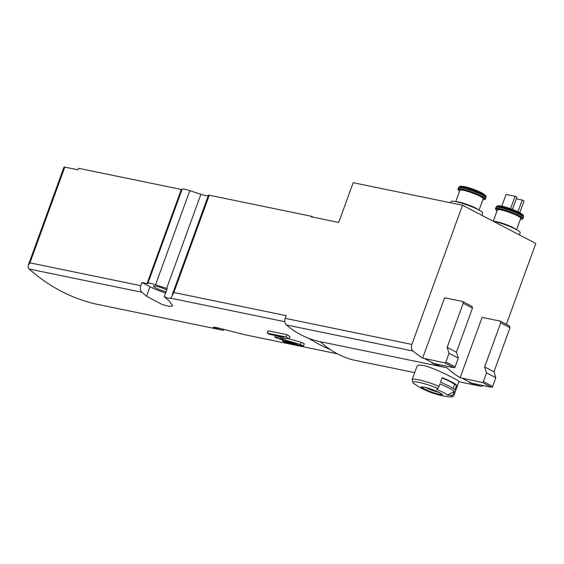 <?xml version="1.0" encoding="UTF-8"?>
<svg xmlns="http://www.w3.org/2000/svg" width="564" height="564" viewBox="0 0 564 564"><rect width="100%" height="100%" fill="white"/><g stroke="black" fill="none" stroke-linecap="round" stroke-linejoin="round"><path stroke-width="0.85" d="M422.64 358.084L444.594 297.778L462.628 301.493L463.192 303.27L447.146 347.368L449.036 353.276L445.863 361.989A1.1 0.754 117.6 0 1 444.735 362.863L422.64 358.084A137.785 98.919 -78.4 0 1 412.996 351.034A5.513 3.955 -78.4 0 1 411.875 344.435L285.243 318.343L286.223 315.657L173.853 292.504L170.807 298.201C169.595 298.497 167.586 298.081 164.78 296.96L164.244 296.727A5.513 3.955 101.6 0 0 164.413 296.883A275.57 197.837 101.6 0 0 169.08 300.873L172.774 305.766L169.602 306.456L162.474 304.645L146.527 296.227A275.57 197.837 -78.4 0 1 141.867 292.237A5.513 3.955 -78.4 0 1 140.796 285.687L29.948 262.852L28.2 265.433L28.235 267.837A5.513 3.955 101.6 0 0 29.138 269.014A275.57 197.837 101.6 0 0 96.599 304.207A5.513 3.955 101.6 0 0 96.641 304.215L223.422 330.335A275.57 197.837 -78.4 0 1 217.986 329.002L213.157 327.226L216.012 327.409L240.532 333.648A275.57 197.837 101.6 0 0 246.151 335.023A5.513 3.955 101.6 0 0 246.2 335.03A5.513 3.955 101.6 0 0 246.242 335.044M285.243 318.343A5.513 3.955 101.6 0 0 286.364 324.934A137.785 98.919 101.6 0 0 308.776 338.351A275.57 197.837 101.6 0 0 330.236 349.546A137.785 98.919 101.6 0 0 353.706 360.072A5.513 3.955 101.6 0 0 353.818 360.093A5.513 3.955 101.6 0 0 353.931 360.114M274.823 337.096L277.058 338.259L296.981 344.054L282.423 341.058L284.651 342.221L303.439 346.092L300.316 344.463L279.702 338.449L289.149 338.633L289.938 336.454A275.57 197.837 -78.4 0 1 286.879 334.649L268.09 330.772L267.23 333.134L269.465 334.297L284.03 337.293L274.823 337.096L275.401 335.517M303.439 346.092L304.299 343.737A275.57 197.837 -78.4 0 1 301.106 342.285L288.112 338.611M453.491 393.855A22.32 3.116 20 0 1 454.048 395.004L459.004 381.391C460.083 381.405 436.205 368.384 423.783 365.578C419.806 364.852 417.55 365.084 417 366.276L412.101 379.734A22.32 3.116 20 0 1 418.601 379.819A22.32 3.116 20 0 1 439.018 386.305L439.871 383.964A22.32 3.116 20 0 1 454.344 391.515L453.491 393.855A2.207 2.094 135.3 0 1 451.256 395.364A82.668 78.502 135.3 0 1 447.379 395.075L454.344 391.515M454.958 389.823A22.32 3.116 -160 0 0 440.484 382.272L442.169 377.661A22.32 3.116 20 0 1 456.643 385.212L454.958 389.823M439.018 386.305A2.207 0.508 111.9 0 1 437.854 388.37A82.668 19.155 111.9 0 1 436.508 389.4A16.765 2.341 20 0 1 447.379 395.075M451.256 395.364A20.671 2.883 20 0 1 448.091 396.753A82.668 82.668 0 0 1 419.961 387.496A16.765 2.341 20 0 1 416.711 385.325A82.668 78.502 135.3 0 1 413.447 383.344A2.207 2.094 135.3 0 1 413.109 383.069L412.101 379.734M460.139 377.725L482.114 317.356L500.148 321.071L500.719 322.841L484.666 366.945L486.556 372.846L483.383 381.567A1.1 0.754 117.6 0 1 482.262 382.441L460.139 377.725A137.785 98.919 -78.4 0 1 446.963 367.784A137.785 98.919 -78.4 0 1 446.519 367.693A137.785 98.919 -78.4 0 1 431.911 362.997L433.631 363.357M320.331 341.692A137.785 98.919 101.6 0 0 330.236 349.546M483.073 385.536A5.513 3.955 -78.4 0 1 480.45 386.192A5.513 3.955 -78.4 0 1 480.338 386.164A137.785 98.919 -78.4 0 1 469.459 382.512L470.926 382.815M506.373 324.314L535.8 243.458L462.543 205.24L411.875 344.435M164.244 296.727L167.212 288.578A9.919 1.382 -160 0 1 166.648 288.394L155.551 284.757A9.919 1.382 -160 0 0 147.853 283.389A9.919 1.382 -160 0 0 147.853 283.537A2.757 0.388 -160 0 1 147.853 283.579A2.757 0.388 -160 0 1 147.049 283.565L141.952 282.515L149.996 286.709A16.532 2.305 -160 0 0 165.626 292.942M147.853 283.389L182.109 189.285A9.919 1.382 20 0 1 189.807 190.646L200.897 194.291A9.919 1.382 20 0 0 208.222 195.87M28.2 265.433L63.993 167.099A2.757 0.388 20 0 1 64.797 167.106L77.945 169.82L78.509 168.283L181.305 189.462A2.757 0.388 20 0 0 182.017 189.525M223.422 330.335L223.845 329.164M208.49 195.306A2.757 0.388 20 0 1 208.461 195.214A2.757 0.388 20 0 1 209.265 195.222L311.483 216.287L311.293 216.802L338.724 222.449L353.191 182.708L462.543 205.24M140.796 285.687L141.952 282.515M166.042 291.785A8.82 1.234 20 0 1 157.427 288.733A8.82 1.234 20 0 1 153.359 286.089A8.82 1.234 20 0 1 155.925 286.131A8.82 1.234 20 0 1 166.732 289.889M313.231 217.196L311.483 216.287M500.719 322.841L510.011 327.691L509.44 325.921L500.148 321.071M510.011 327.691L493.958 371.796L484.666 366.945M493.958 371.796L495.848 377.697L486.556 372.846M495.848 377.697L492.675 386.418A1.1 0.754 117.6 0 1 491.554 387.285L471.638 383.182L462.346 378.331M463.192 303.27L472.484 308.113L471.92 306.344L462.628 301.493M472.484 308.113L456.431 352.218L447.146 347.368M456.431 352.218L458.328 358.119L449.036 353.276M458.328 358.119L455.155 366.84A1.1 0.754 117.6 0 1 454.027 367.707L434.111 363.604L424.819 358.76M308.776 338.351A137.785 98.919 101.6 0 0 319.88 341.601L446.519 367.693M493.07 221.166A16.807 2.348 20 0 1 493.493 221.25A16.807 2.348 20 0 1 510.998 227.024A16.807 2.348 20 0 1 520.191 232.685L519.388 234.899M493.281 221.208L497.406 209.878A12.401 1.727 20 0 1 501.022 209.921A12.401 1.727 20 0 1 513.931 214.179A12.401 1.727 20 0 1 520.713 218.36L516.589 229.689M516.293 198.81L522.222 200.03L524.012 200.967L519.754 212.663M522.222 200.03L517.956 211.747M501.805 206.128L506.056 194.446L515.073 196.307L516.864 197.238L512.436 209.392M515.073 196.307L510.568 208.694M438.841 392.368A10.744 1.502 20 0 1 425.446 387.489M427.991 388.173A7.854 1.093 -160 0 0 429.303 388.772L430.84 389.089M442.056 377.958A20.114 2.806 20 0 1 454.626 384.57L456.643 385.212M453.209 388.462L454.626 384.57M450.65 202.786L451.073 201.609A16.807 2.348 20 0 1 455.973 201.672A16.807 2.348 20 0 1 473.471 207.446A16.807 2.348 20 0 1 482.664 213.107L481.86 215.321M455.761 201.63L459.886 190.301A12.401 1.727 20 0 1 463.495 190.343A12.401 1.727 20 0 1 476.411 194.601A12.401 1.727 20 0 1 483.193 198.782L479.069 210.111M282.423 341.058L282.825 339.937M289.149 338.633L286.018 337.004L286.879 334.649M286.018 337.004L267.23 333.134M300.316 344.463L301.106 342.285M246.2 335.03L337.371 353.818L246.151 335.023M284.827 321.699L170.807 298.201M164.78 296.96L164.413 296.883M141.867 292.237L29.138 269.014M217.958 329.214L96.599 304.207M424.354 387.214A11.372 1.586 20 0 1 442.134 394.37A11.372 1.586 20 0 1 428.703 391.606A11.372 1.586 20 0 1 424.354 387.214M413.447 383.344A20.671 2.883 20 0 1 437.854 388.37M480.338 386.164L458.877 381.743L480.45 386.192M353.818 360.093L414.681 372.635L353.706 360.072M166.648 288.394L200.897 194.291M155.551 284.757L189.807 190.646M29.948 262.852L64.797 167.106M173.853 292.504L209.265 195.222M147.049 283.565L181.305 189.462M149.996 286.709L146.527 296.227M218.402 327.874L217.986 329.002M492.675 386.418L483.383 381.567M491.554 387.285L482.262 382.441M455.155 366.84L445.863 361.989M454.027 367.707L444.735 362.863M412.996 351.034L286.364 324.934M494.05 221.37A12.401 1.727 20 0 1 496.729 221.715A12.401 1.727 20 0 1 515.898 229.322M520.389 219.248L522.186 219.213L522.969 218.599A14.608 2.037 20 0 0 514.981 213.678A14.608 2.037 20 0 0 499.774 208.666A14.608 2.037 20 0 0 495.523 208.609L495.728 209.582L497.081 210.767A14.051 1.96 20 0 1 499.951 209.364A14.051 1.96 20 0 1 517.329 215.434A14.051 1.96 20 0 1 520.396 219.227M500.19 207.538A14.608 2.037 20 0 1 515.39 212.55A14.608 2.037 20 0 1 523.385 217.471L523.462 216.456A14.382 2.009 20 0 0 515.08 211.563A14.382 2.009 20 0 0 500.613 206.84A14.382 2.009 20 0 0 496.524 206.65L495.932 207.481A14.608 2.037 20 0 1 500.19 207.538M496.524 206.65L496.912 206.332A14.128 1.974 20 0 1 500.924 206.516A14.128 1.974 20 0 1 515.136 211.155A14.128 1.974 20 0 1 523.371 215.963L523.462 216.456M441.95 394.328A10.744 1.502 20 0 1 431.404 391.966A10.744 1.502 20 0 1 421.809 386.996M456.53 201.792A12.401 1.727 20 0 1 459.202 202.138A12.401 1.727 20 0 1 478.371 209.745M459.568 191.168A14.051 1.96 20 0 1 462.424 189.786A14.051 1.96 20 0 1 479.809 195.856A14.051 1.96 20 0 1 482.876 199.649M459.561 191.189L458.201 190.012L457.996 189.032A14.608 2.037 20 0 1 462.254 189.088A14.608 2.037 20 0 1 477.461 194.101A14.608 2.037 20 0 1 485.449 199.022L484.666 199.642L482.869 199.67M462.663 187.96A14.608 2.037 20 0 1 477.87 192.973A14.608 2.037 20 0 1 485.858 197.893L485.942 196.878A14.382 2.009 20 0 0 477.56 191.993A14.382 2.009 20 0 0 463.086 187.269A14.382 2.009 20 0 0 458.997 187.072L458.412 187.904A14.608 2.037 20 0 1 462.663 187.96M458.997 187.072L459.385 186.754A14.128 1.974 20 0 1 463.404 186.938A14.128 1.974 20 0 1 477.616 191.577A14.128 1.974 20 0 1 485.851 196.385L485.942 196.878M172.182 294.887L208.461 195.214M522.969 218.599L523.385 217.471M495.523 208.609L495.932 207.481M523.371 215.963C524.055 215.808 522.955 214.764 520.064 212.832C514.41 209.9 508.361 207.672 501.911 206.149C496.101 205.289 498.146 206.114 496.912 206.332M442.014 394.229L442.007 394.412C443.001 394.024 430.522 388.243 424.481 387.278L421.816 386.883M448.091 396.753C451.905 397.26 453.893 396.675 454.048 395.004M485.449 199.022L485.858 197.893M457.996 189.032L458.412 187.904M485.851 196.385C486.535 196.23 485.428 195.186 482.544 193.255C476.89 190.322 470.834 188.094 464.384 186.571C458.581 185.711 460.626 186.536 459.385 186.754"/></g></svg>
